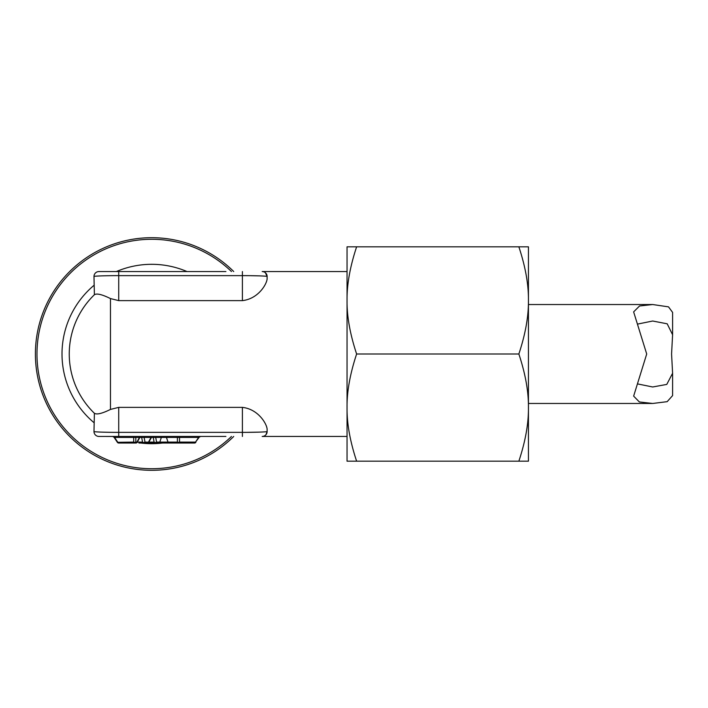 <?xml version="1.0" encoding="UTF-8"?>
<svg xmlns="http://www.w3.org/2000/svg" width="708" height="708" viewBox="0 0 708 708"><rect width="100%" height="100%" fill="white"/><g stroke="black" fill="none" stroke-linecap="round" stroke-linejoin="round"><path stroke-width="1.06" d="M108.722 436.447L112.607 436.447L113.997 437.19L117.369 442.305A1.646 1.646 0 0 0 118.749 443.04L135.865 443.04A1.646 1.168 -90 0 0 136.927 442.093L139.458 437.402A1.646 1.168 -90 0 1 140.511 436.447L141.211 436.447M138.91 443.04L147.45 443.04A1.646 1.168 -90 0 0 148.503 442.093L151.034 437.402A1.646 1.168 -90 0 1 152.096 436.447L152.786 436.447M265.447 272.784L267.128 276.501L266.128 273.518M267.128 278.837C266.704 284.448 258.066 298.9 242.393 300.626L118.723 300.626L110.475 298.581C102.12 294.457 96.757 293.165 94.394 294.723L93.987 276.501C93.704 275.916 111.368 275.58 118.723 275.642L242.393 275.642C249.747 275.58 267.403 275.916 267.128 276.501L267.128 278.837M94.394 294.723A82.447 82.447 0 0 0 69.26 352.982A82.447 82.447 0 0 1 94.394 294.723A82.447 82.447 0 0 0 94.394 413.277C96.757 414.835 102.12 413.543 110.475 409.419L118.723 407.374L242.393 407.374C258.066 409.1 266.704 423.552 267.128 429.163L267.128 431.499L266.049 434.588L267.128 431.499C267.403 432.084 249.747 432.42 242.393 432.358L118.723 432.358C111.368 432.42 93.704 432.084 93.987 431.499L94.394 413.277A82.447 82.447 0 0 1 94.394 294.723M233.729 436.447A116.298 116.298 0 0 1 35.4 354A116.298 116.298 0 0 1 233.729 271.553M112.997 436.447L100.412 436.447M225.905 436.447L118.723 436.447L118.723 407.374M144.122 436.447L141.75 436.447M155.698 436.447L153.326 436.447M200.621 436.447L199.691 436.447L200.603 436.447L199.231 437.19L195.541 442.093A1.646 1.168 -90 0 1 194.479 443.04L178.478 443.04A1.646 1.168 -90 0 1 177.416 442.093L177.416 437.402L179.531 437.402A1.646 1.168 -90 0 1 180.593 436.447L176.363 436.447A1.646 1.168 -90 0 1 177.416 437.402L166.442 437.402A1.646 1.168 -90 0 0 165.389 436.447L162.415 436.447A1.646 1.168 -90 0 0 161.362 437.402L151.477 437.402M118.723 436.447L113.537 436.447A1.646 1.168 -90 0 1 114.599 437.402L135.812 437.402A1.646 1.168 -90 0 1 136.865 436.447L132.635 436.447A1.646 1.168 -90 0 1 133.697 437.402L133.697 442.093A1.646 0.912 0 0 0 135.812 442.093L135.812 437.402L139.803 437.402M112.386 436.464L98.934 436.447A4.947 4.947 -90 0 1 93.987 431.499A4.947 4.947 0 0 0 98.934 436.447A4.947 4.947 0 0 1 93.987 431.499M100.412 271.553L108.722 271.553M118.723 300.626L118.723 271.553L225.905 271.553M247.242 432.34L259.243 432.128M347.044 436.447L262.181 436.447A4.947 4.947 0 0 0 267.128 431.499L267.128 429.163M118.723 271.553L98.934 271.553A4.947 4.947 90 0 0 93.987 276.501A4.947 4.947 0 0 1 98.934 271.553L98.934 271.553A4.947 4.947 0 0 0 93.987 276.501M518.858 354C525.425 334.167 528.619 316.308 528.433 300.413L528.433 407.587C528.619 391.692 525.425 373.833 518.858 354L356.62 354C350.053 373.833 346.858 391.692 347.044 407.587C346.858 423.49 350.053 441.349 356.62 461.182L347.044 461.182L347.044 266.606L347.044 271.553L262.181 271.553A4.947 4.947 0 0 1 267.128 276.501A4.947 4.947 -90 0 0 262.181 271.553A4.947 4.947 -90 0 1 267.128 276.501M262.181 436.447A4.947 4.947 -90 0 0 267.128 431.499A4.947 4.947 -90 0 1 262.181 436.447M265.757 276.217L265.226 276.173M259.854 275.89L250.959 275.695M247.65 275.66L242.393 275.642L242.393 300.626M145.175 436.447A1.646 1.168 -90 0 0 144.113 437.402L139.901 437.402M140.812 436.553A1.646 1.549 -90 0 1 141.662 437.394L141.193 437.402M148.804 442.19A1.646 1.549 90 0 1 147.45 443.04A1.646 1.646 0 0 0 148.901 442.181L144.998 442.093A1.646 1.168 -90 0 1 143.936 443.04A1.646 1.549 -90 0 1 142.538 442.093A1.646 1.053 -10.6 0 0 144.998 442.093L144.113 437.402L151.388 437.402M152.972 436.447L151.521 437.314L148.848 442.093M152.388 436.553A1.646 1.549 -90 0 1 153.238 437.394L154.114 442.093A1.646 1.053 -10.6 0 0 156.574 442.093L155.698 437.402A1.646 1.168 -90 0 1 156.751 436.447M198.629 437.402L195.541 442.093L179.531 442.093A1.646 1.168 -90 0 1 178.478 443.04L169.044 443.04A1.646 1.168 -90 0 1 167.991 442.093L159.813 442.093L161.362 437.402L166.442 437.402L167.991 442.093L177.416 442.093A1.646 0.912 0 0 0 179.531 442.093L179.531 437.402L198.629 437.402A1.646 1.168 -90 0 1 199.691 436.447L200.842 436.464M146.981 443.04L174.823 443.04L146.981 443.04M169.044 443.04L155.521 443.04A1.646 1.549 -90 0 1 154.114 442.093L148.946 442.093M118.749 443.04A1.646 1.168 -90 0 1 117.687 442.093L114.599 437.402M137.228 442.19A1.646 1.549 90 0 1 135.865 443.04A1.646 1.646 0 0 0 137.317 442.181L135.812 442.093A1.646 1.168 -90 0 1 134.75 443.04A1.646 1.168 -90 0 1 133.697 442.093L117.369 442.305M141.396 436.447L139.945 437.314L137.272 442.093M638.2 323.963L652.696 321.016L667.193 323.804L672.6 334.751L671.573 354L672.6 373.249L666.768 384.417L652.696 386.984L638.2 384.037M672.6 373.249L672.6 395.595L667.166 401.666L652.688 403.471L639.351 401.949L633.642 396.108L646.705 354L633.633 311.883L639.545 305.989L652.688 304.529L668.511 306.865L672.6 312.405L672.6 334.751M347.044 354L347.044 246.818L528.433 246.818L528.433 300.413C528.619 284.51 525.425 266.651 518.858 246.818M356.62 354C350.053 334.167 346.858 316.308 347.044 300.413C346.858 284.51 350.053 266.651 356.62 246.818M356.62 461.182L518.858 461.182C525.425 441.349 528.619 423.49 528.433 407.587L528.433 461.182L518.858 461.182M110.475 409.419L110.475 298.581M187.009 271.553A89.695 89.695 0 0 0 116.386 271.553M93.987 285.342A89.695 89.695 0 0 0 62.012 352.894A89.695 89.695 0 0 0 62.012 354A89.695 89.695 0 0 0 93.987 422.658M231.472 436.447A114.723 114.723 0 0 1 36.984 355.097A114.723 114.723 0 0 1 36.984 354A114.723 114.723 0 0 1 231.472 271.553M140.936 443.04A89.695 89.695 0 0 0 162.468 443.04M242.393 271.553L242.393 275.642M242.393 407.374L242.393 436.447M137.37 442.093L142.538 442.093L141.653 437.402M158.76 443.04A1.646 1.168 -90 0 0 159.813 442.093L156.574 442.093A1.646 1.168 -90 0 1 155.521 443.04M113.413 436.447L112.961 436.447M144.821 436.447L143.122 436.447M156.397 436.447L154.698 436.447M180.478 436.447L179.761 436.447M177.974 436.447L177.487 436.447M177.089 436.447L176.434 436.447M194.479 443.04A1.646 1.646 0 0 0 195.859 442.305M136.759 436.447L136.033 436.447M134.246 436.447L133.759 436.447M133.361 436.447L132.706 436.447M652.156 304.529L528.433 304.529M652.015 403.471L528.433 403.471"/></g></svg>

